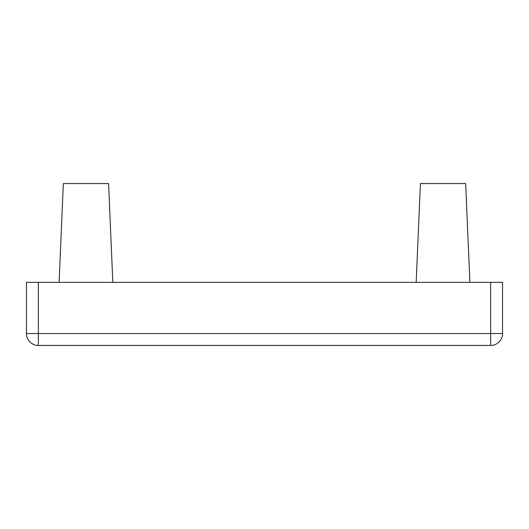 <?xml version="1.0" encoding="UTF-8"?>
<svg xmlns="http://www.w3.org/2000/svg" width="529" height="529" viewBox="0 0 529 529"><rect width="100%" height="100%" fill="white"/><g stroke="black" fill="none" stroke-linecap="round" stroke-linejoin="round"><path stroke-width="0.79" d="M63.348 183.563L59.103 282.354L63.348 183.563L108.577 183.563L112.822 282.354M416.178 282.354L420.423 183.563L465.652 183.563L469.897 282.354M490.647 282.354L502.55 282.354L502.55 333.534A11.902 11.902 0 0 1 490.647 345.437L38.352 345.437A11.902 11.902 0 0 1 26.45 333.534L26.45 282.354L38.352 282.354L38.352 333.534L490.647 333.534L490.647 282.354L38.352 282.354M502.55 333.534L490.647 333.534L490.647 345.437A11.902 11.902 0 0 0 502.55 333.534M38.352 345.437L38.352 333.534L26.45 333.534"/></g></svg>
